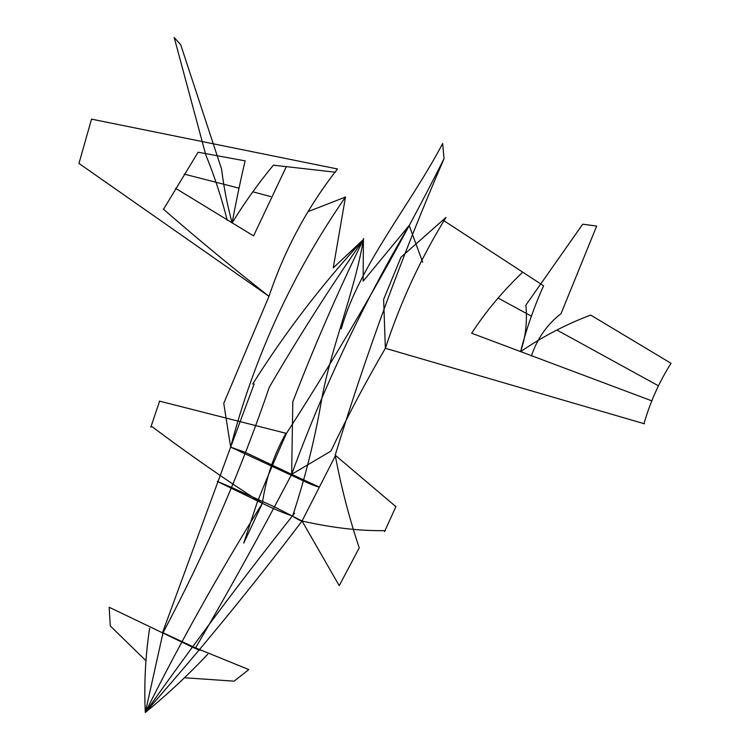 <?xml version="1.0" encoding="UTF-8"?>
<svg xmlns="http://www.w3.org/2000/svg" width="750" height="750" viewBox="0 0 750 750"><rect width="100%" height="100%" fill="white"/><g stroke="black" fill="none" stroke-linecap="round" stroke-linejoin="round"><path stroke-width="1.12" d="M207.741 654.253C188.109 675.122 167.297 694.538 145.294 712.5C180.675 641.512 219.694 571.791 262.369 503.316L217.266 481.369L231.825 487.566L274.819 507.056L302.044 521.025C252.469 586.416 200.222 650.241 145.294 712.5C143.972 684.122 145.416 656.062 149.616 628.312M308.747 211.359L345.469 197.044L333.263 267.872M294.609 513.178C243.384 577.762 193.613 644.203 145.294 712.5L163.012 632.775L195.581 647.906C228.75 591.084 260.766 533.222 291.656 474.337L330.881 451.134C347.653 416.109 365.812 381.825 385.359 348.291C400.706 301.65 420.919 258.028 446.006 217.406L400.959 257.241L383.634 299.419L385.359 348.291L644.484 423.806M163.266 209.025C196.959 238.378 232.2 267.488 268.988 296.353L78.966 163.434L91.519 119.128L337.509 168.984C307.406 207.366 284.569 249.816 268.988 296.353L223.753 403.331L230.644 447.113L245.363 452.391L291.656 474.337C323.4 387.628 362.606 304.622 409.266 225.319M422.691 262.219L409.172 225.478L363.131 281.203M363.131 281.147L363.412 239.531C338.034 291.459 314.484 345.6 292.753 401.953M335.203 455.175C366.516 352.716 402.787 253.903 444.028 158.728C397.275 251.438 344.747 343.003 286.444 433.416C275.616 457.716 265.866 480.703 257.203 502.35L243.769 543.066L262.369 503.316C273.572 508.866 283.556 513.066 292.322 515.925C297.028 519.075 300.272 520.781 302.044 521.025L339.225 585.666L359.241 547.894C349.172 517.884 341.166 486.975 335.203 455.175L395.934 506.681M385.069 530.634C359.775 531.047 332.1 527.841 302.044 521.025L335.559 455.391M395.925 506.559L384.562 531.609M333.3 267.834L363.412 239.531C330.347 287.1 298.978 336.337 269.288 387.225C240.497 471.609 205.069 553.462 163.012 632.775L162.356 633.075L230.644 447.113L303.478 480.919C310.519 484.266 315.787 486.319 319.284 487.069L291.656 474.337L292.819 401.212M561.009 313.697L596.672 226.059L582.703 224.203L525.891 305.109C527.391 322.05 525.609 337.584 520.547 351.694C526.35 329.044 534.028 307.069 543.572 285.769L443.625 220.538M643.997 423.619C650.203 402.056 659.212 381.947 671.034 363.3L590.653 315.075C566.006 324.366 542.644 336.562 520.547 351.694M184.631 677.756L234.056 681.178L248.822 669.591L195.581 647.906C202.669 651.553 201.281 651.141 191.409 646.678M145.481 660.281L110.297 625.941L109.172 607.266L191.334 646.641M651.891 400.884L471.675 333.234C485.616 311.737 502.556 291.45 522.506 272.362M531.534 316.219L498.113 298.087M658.378 385.753L557.241 330.234M531.403 356.016C537.178 338.681 547.031 324.572 560.953 313.706M254.166 383.962L230.644 447.113C254.297 356.784 292.603 273.384 345.572 196.894M151.894 426.562C190.716 455.587 227.541 481.172 262.369 503.316C265.931 478.331 273.788 454.969 285.947 433.247M286.444 433.416L159.375 401.1M159.619 401.091L150.787 427.275M205.875 155.194L174.197 37.5L180.722 44.784L221.634 169.312C223.659 186.487 227.137 204.366 232.088 222.947C244.228 203.128 257.991 183.863 273.366 165.169L335.372 172.219M163.556 209.184L198.103 152.222L245.119 160.866C240.778 179.203 236.428 199.894 232.088 222.947M252.666 384.066C285.141 332.503 322.05 284.325 363.412 239.531M175.556 188.287L253.575 235.894L286.2 166.894M252.741 191.794L270.731 196.603M184.162 174.103L238.837 188.128M227.213 220.247C221.578 197.812 214.472 176.147 205.912 155.241M341.278 328.837C358.894 265.875 409.875 205.828 442.697 143.447M442.641 143.475L444.028 158.737M292.519 516.337C305.325 477.516 315.047 438.488 321.684 399.272C331.453 346.05 354.656 292.256 363.572 238.566"/></g></svg>
